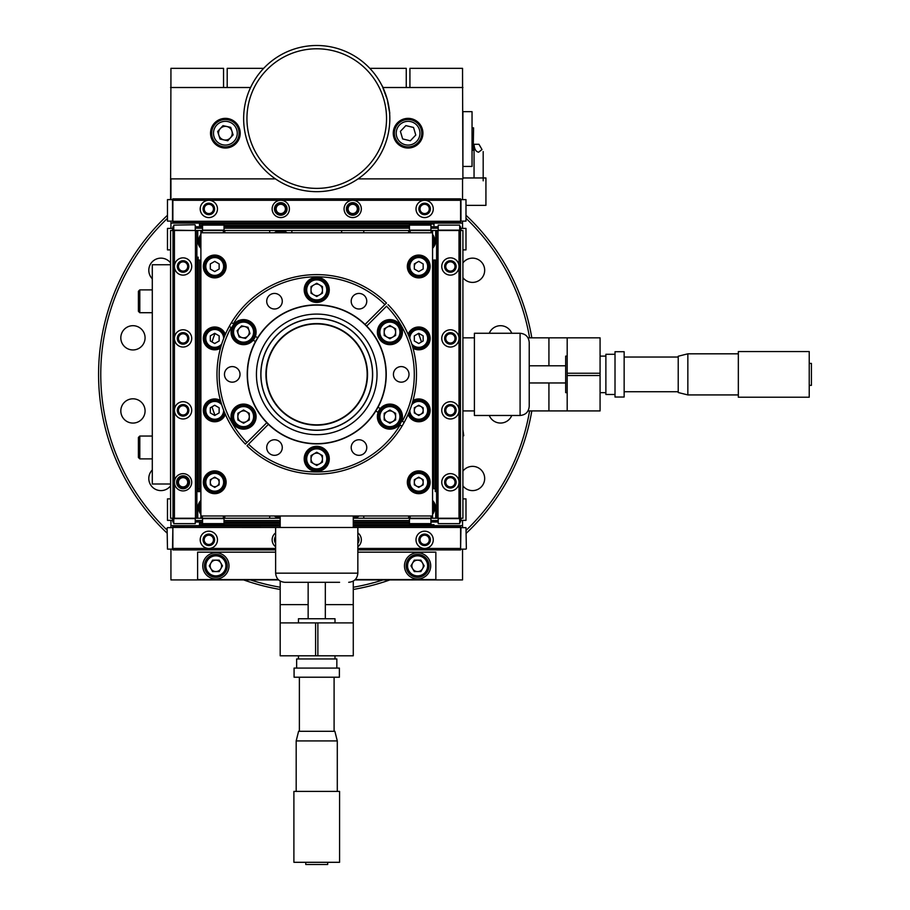 <?xml version="1.0" encoding="UTF-8"?>
<svg xmlns="http://www.w3.org/2000/svg" width="910" height="910" viewBox="0 0 910 910"><rect width="100%" height="100%" fill="white"/><g stroke="black" fill="none" stroke-linecap="round" stroke-linejoin="round"><path stroke-width="1.36" d="M357.846 549.902L460.596 549.902L460.596 527.447L353.273 527.447L353.273 515.981L280.189 515.981L280.189 527.481L172.866 527.447L172.866 526.014L280.189 526.014M474.406 337.837L462.906 337.837L462.906 410.922L474.406 410.922M202.759 565.861A13.115 13.115 0 0 0 215.875 578.976A13.115 13.115 0 0 0 229.001 565.861A13.115 13.115 0 0 0 215.875 552.745A13.115 13.115 0 0 0 202.759 565.861M404.472 565.861A13.115 13.115 0 0 0 417.588 578.976A13.115 13.115 0 0 0 430.703 565.861A13.115 13.115 0 0 0 417.588 552.745A13.115 13.115 0 0 0 404.472 565.861M275.628 552.154L197.606 552.154L197.606 579.568L278.244 579.568M355.23 579.568L435.856 579.568L435.856 552.154L357.846 552.154M173.002 518.245L173.002 230.514L170.568 230.514L170.568 264.753L152.3 264.753L152.3 484.006L170.568 484.006L170.568 518.245L197.754 518.245L197.754 508.178A11.079 11.079 0 0 1 200.894 500.443M170.568 264.753L170.568 484.006M214.817 560.15A5.813 5.813 0 0 0 211.461 562.084M210.403 563.927A5.813 5.813 0 0 0 210.403 567.794M211.461 569.637A5.813 5.813 0 0 0 214.817 571.571M416.518 560.15A5.813 5.813 0 0 0 413.174 562.084M412.116 563.927A5.813 5.813 0 0 0 412.116 567.794M413.174 569.637A5.813 5.813 0 0 0 416.518 571.571M418.657 571.571A5.813 5.813 0 0 0 422.001 569.637M423.07 567.794A5.813 5.813 0 0 0 423.07 563.927M422.001 562.084A5.813 5.813 0 0 0 418.657 560.15M170.932 549.128L170.932 579.932L278.619 579.932M354.843 579.932L462.542 579.932L462.542 549.128M170.932 527.641L170.932 525.661L280.189 525.661M353.273 525.661L462.542 525.661L462.542 520.361M216.944 571.571A5.813 5.813 0 0 0 220.288 569.637M221.357 567.794A5.813 5.813 0 0 0 221.357 563.927M220.288 562.084A5.813 5.813 0 0 0 216.944 560.15M462.542 527.641L462.542 525.661M275.628 543.429A6.279 6.279 0 0 1 275.628 536.217M357.846 536.217A6.279 6.279 0 0 1 357.846 543.429M263.661 68.341L227.204 68.341L227.204 87.519M406.258 87.519L406.258 68.341L369.801 68.341M409.921 87.519L409.921 68.341L462.542 68.341L462.542 87.519M223.553 87.519L223.553 68.341L170.932 68.341L170.932 87.519M352.705 202.657A6.279 6.279 0 0 1 358.984 208.936A6.279 6.279 0 0 1 352.705 215.215A6.279 6.279 0 0 1 346.414 208.936A6.279 6.279 0 0 1 352.705 202.657M280.769 202.657A6.279 6.279 0 0 1 287.048 208.936A6.279 6.279 0 0 1 280.769 215.215A6.279 6.279 0 0 1 274.49 208.936A6.279 6.279 0 0 1 280.769 202.657M170.932 178.883L170.932 199.631M170.932 221.119L170.932 223.098L462.542 223.098L462.542 221.119M462.542 199.631L462.542 178.883M462.542 228.399L462.542 223.098M170.932 525.661L170.932 520.361M170.932 228.399L170.932 223.098M418.748 255.073A11.398 11.398 0 0 0 407.339 266.482A11.398 11.398 0 0 0 418.748 277.88A11.398 11.398 0 0 0 430.146 266.482A11.398 11.398 0 0 0 418.748 255.073M214.726 470.879A11.398 11.398 0 0 0 203.317 482.277A11.398 11.398 0 0 0 214.726 493.675A11.398 11.398 0 0 0 226.124 482.277A11.398 11.398 0 0 0 214.726 470.879M214.726 255.073A11.398 11.398 0 0 0 203.317 266.482A11.398 11.398 0 0 0 214.726 277.88A11.398 11.398 0 0 0 226.124 266.482A11.398 11.398 0 0 0 214.726 255.073M225.362 334.323A11.398 11.398 0 0 0 203.317 338.418A11.398 11.398 0 0 0 220.447 348.268M220.447 400.491A11.398 11.398 0 0 0 203.317 410.342A11.398 11.398 0 0 0 225.362 414.437M413.015 348.268A11.398 11.398 0 0 0 430.146 338.418A11.398 11.398 0 0 0 408.101 334.323M408.101 414.437A11.398 11.398 0 0 0 430.146 410.342A11.398 11.398 0 0 0 413.015 400.491M418.748 470.879A11.398 11.398 0 0 0 407.339 482.277A11.398 11.398 0 0 0 418.748 493.675A11.398 11.398 0 0 0 430.146 482.277A11.398 11.398 0 0 0 418.748 470.879M314.803 295.375A5.813 5.813 0 0 0 318.671 295.375M320.513 294.305A5.813 5.813 0 0 0 322.447 290.961M318.671 284.409A5.813 5.813 0 0 0 314.803 284.409M312.949 285.478A5.813 5.813 0 0 0 311.027 288.823M311.027 290.961A5.813 5.813 0 0 0 312.949 294.305M243.391 337.94A5.813 5.813 0 0 0 247.076 336.768M248.692 329.386A5.813 5.813 0 0 0 245.825 326.781M243.743 326.326A5.813 5.813 0 0 0 240.069 327.498M238.625 329.079A5.813 5.813 0 0 0 237.806 332.855M238.443 334.88A5.813 5.813 0 0 0 241.309 337.485M247.349 421.034A5.813 5.813 0 0 0 249.283 417.69M249.283 415.551A5.813 5.813 0 0 0 247.349 412.207M245.495 411.138A5.813 5.813 0 0 0 241.639 411.138M239.785 412.207A5.813 5.813 0 0 0 237.851 415.551M237.851 417.69A5.813 5.813 0 0 0 239.785 421.034M314.803 464.339A5.813 5.813 0 0 0 318.671 464.339M322.447 457.798A5.813 5.813 0 0 0 320.513 454.454M318.671 453.385A5.813 5.813 0 0 0 314.803 453.385M312.949 454.454A5.813 5.813 0 0 0 311.027 457.798M311.027 459.925A5.813 5.813 0 0 0 312.949 463.281M387.967 422.103A5.813 5.813 0 0 0 391.835 422.103M393.677 421.034A5.813 5.813 0 0 0 395.611 417.69M395.611 415.551A5.813 5.813 0 0 0 393.677 412.207M391.835 411.138A5.813 5.813 0 0 0 387.967 411.138M386.124 412.207A5.813 5.813 0 0 0 384.191 415.551M384.191 417.69A5.813 5.813 0 0 0 386.124 421.034M387.967 337.621A5.813 5.813 0 0 0 391.835 337.621M393.677 336.552A5.813 5.813 0 0 0 395.611 333.208M395.611 331.069A5.813 5.813 0 0 0 393.677 327.725M391.835 326.656A5.813 5.813 0 0 0 387.967 326.656M386.124 327.725A5.813 5.813 0 0 0 384.191 331.069M384.191 333.208A5.813 5.813 0 0 0 386.124 336.552M316.737 443.807A69.433 69.433 0 0 0 386.159 374.374A69.433 69.433 0 0 0 316.737 304.952A69.433 69.433 0 0 0 247.304 374.374A69.433 69.433 0 0 0 316.737 443.807M200.894 232.778L200.894 515.981L432.568 515.981L432.568 232.778L200.894 232.778M215.022 415.278A109.621 109.621 0 0 1 212.019 406.804M212.019 341.955A109.621 109.621 0 0 1 215.022 333.481M173.002 230.514L280.689 230.514M280.849 230.514L363.772 230.514L341.625 230.514L342.353 230.514L341.625 230.514L341.625 232.778M197.754 240.581A11.079 11.079 0 0 0 200.894 248.305A11.079 11.079 0 0 1 197.754 240.581L197.754 230.514M460.471 230.514L460.471 518.245L462.906 518.245L462.906 230.514L408.67 230.514L410.114 230.514L410.114 232.778M435.708 240.581A11.079 11.079 0 0 1 432.568 248.305A11.079 11.079 0 0 0 435.708 240.581L435.708 230.514M363.772 232.778L363.772 230.514L408.67 230.514L408.67 232.778M183.069 488.75A6.472 6.472 0 0 0 189.542 482.277A6.472 6.472 0 0 0 183.069 475.816A6.472 6.472 0 0 0 176.608 482.277A6.472 6.472 0 0 0 183.069 488.75M200.917 515.981L200.917 518.245L197.754 518.245M274.399 515.981A10.067 10.067 0 0 0 280.189 518.234L224.793 518.245L224.793 515.981M432.568 500.443A11.079 11.079 0 0 1 435.708 508.178L435.708 518.245L353.273 518.245A10.067 10.067 0 0 0 359.063 515.981M435.708 518.245L436.584 518.245L436.584 230.514M418.441 333.481A109.621 109.621 0 0 1 421.455 341.955M291.848 232.778L291.848 230.514M269.69 230.514L269.69 232.778M269.69 515.981L269.69 518.245M363.772 518.245L363.772 515.981M224.793 230.514L224.793 232.778M224.793 261.136L224.793 271.828M224.793 333.071L224.793 335.665M224.793 413.095L224.793 415.688M224.793 476.931L224.793 487.623M223.359 515.981L223.359 518.245L224.793 518.245M223.359 230.514L223.359 232.778M223.359 259.031L223.359 261.295M223.359 271.669L223.359 273.933M223.359 330.967L223.359 333.231M223.359 415.529L223.359 417.792M223.359 474.827L223.359 477.09M223.359 487.464L223.359 489.728M202.35 515.981L202.35 518.245L223.359 518.245M202.35 230.514L202.35 232.778M200.917 230.514L200.917 232.778M200.917 518.245L202.35 518.245M174.436 230.514L174.436 266.482A8.634 8.634 0 0 0 183.069 275.116A8.634 8.634 0 0 0 191.703 266.482A8.634 8.634 0 0 0 183.069 257.849A8.634 8.634 0 0 0 174.436 266.482L174.436 338.418A8.634 8.634 0 0 0 183.069 347.04A8.634 8.634 0 0 0 191.703 338.418A8.634 8.634 0 0 0 183.069 329.784A8.634 8.634 0 0 0 174.436 338.418L174.436 410.342A8.634 8.634 0 0 0 183.069 418.975A8.634 8.634 0 0 0 191.703 410.342A8.634 8.634 0 0 0 183.069 401.708A8.634 8.634 0 0 0 174.436 410.342L174.436 482.277A8.634 8.634 0 0 0 183.069 490.911A8.634 8.634 0 0 0 191.703 482.277A8.634 8.634 0 0 0 183.069 473.644A8.634 8.634 0 0 0 174.436 482.277L174.436 518.245M196.879 230.514L196.879 518.245M195.445 230.514L195.445 518.245M195.252 523.637L173.764 523.637L195.252 523.637L195.252 518.609L173.764 518.609L173.764 523.637M224.031 523.637L202.543 523.637L224.031 523.637L224.031 518.609L202.543 518.609L202.543 523.637M173.764 225.123L194.888 224.759L173.764 225.123L173.764 230.15L194.888 230.514M202.543 225.123L224.031 225.123L202.543 225.123L202.543 230.15L224.031 230.15L224.031 225.123M199.631 488.75L199.631 491.627L198.164 491.627L198.164 257.132L198.164 260.01L199.631 260.01L199.631 488.75L198.164 488.75M408.67 515.981L408.67 518.245L410.114 518.245L410.114 515.981M410.114 489.728L410.114 487.464M410.114 477.09L410.114 474.827M410.114 417.792L410.114 415.529M410.114 333.231L410.114 330.967M410.114 273.933L410.114 271.669M410.114 261.295L410.114 259.031M431.113 518.245L431.113 515.981M431.113 232.778L431.113 230.514M432.557 518.245L432.557 515.981M432.557 232.778L432.557 230.514M408.67 487.623L408.67 476.931M408.67 415.688L408.67 413.095M408.67 335.665L408.67 333.071M408.67 271.828L408.67 261.136M460.471 518.245L459.027 518.245L459.027 482.277A8.634 8.634 0 0 0 450.393 473.644A8.634 8.634 0 0 0 441.76 482.277A8.634 8.634 0 0 0 450.393 490.911A8.634 8.634 0 0 0 459.027 482.277L459.027 410.342A8.634 8.634 0 0 0 450.393 401.708A8.634 8.634 0 0 0 441.76 410.342A8.634 8.634 0 0 0 450.393 418.975A8.634 8.634 0 0 0 459.027 410.342L459.027 338.418A8.634 8.634 0 0 0 450.393 329.784A8.634 8.634 0 0 0 441.76 338.418A8.634 8.634 0 0 0 450.393 347.04A8.634 8.634 0 0 0 459.027 338.418L459.027 266.482A8.634 8.634 0 0 0 450.393 257.849A8.634 8.634 0 0 0 441.76 266.482A8.634 8.634 0 0 0 450.393 275.116A8.634 8.634 0 0 0 459.027 266.482L459.027 230.514M459.027 518.245L436.584 518.245M438.017 518.245L438.017 230.514M438.21 225.123L459.698 225.123L438.21 225.123L438.21 230.15L459.698 230.15L459.698 225.123M409.443 225.123L430.93 225.123L409.443 225.123L409.443 230.15L430.93 230.15L430.93 225.123M459.698 523.637L438.21 523.637L459.698 523.637L459.698 518.609L438.21 518.609L438.21 523.637M430.93 523.637L409.443 523.637L430.93 523.637L430.93 518.609L409.443 518.609L409.443 523.637M435.298 260.01L435.298 491.627L435.298 488.75L433.842 488.75L433.842 260.01L435.298 260.01M173.764 228.205L172.866 228.205L172.866 230.514M459.698 226.772L460.596 226.772L460.596 230.514M460.596 228.205L459.698 228.205M438.21 228.205L430.93 228.205M409.443 228.205L224.031 228.205M202.543 228.205L195.252 228.205M438.21 226.772L430.93 226.772M409.443 226.772L224.031 226.772M202.543 226.772L195.252 226.772M173.764 226.772L172.866 226.772L172.866 228.205M172.866 200.302L172.866 198.858L460.596 198.858L460.596 200.302L424.629 200.302A8.634 8.634 0 0 0 416.007 208.936A8.634 8.634 0 0 0 424.629 217.57A8.634 8.634 0 0 0 433.262 208.936A8.634 8.634 0 0 0 424.629 200.302L352.705 200.302A8.634 8.634 0 0 0 344.071 208.936A8.634 8.634 0 0 0 352.705 217.57A8.634 8.634 0 0 0 361.327 208.936A8.634 8.634 0 0 0 352.705 200.302L280.769 200.302A8.634 8.634 0 0 0 272.135 208.936A8.634 8.634 0 0 0 280.769 217.57A8.634 8.634 0 0 0 289.403 208.936A8.634 8.634 0 0 0 280.769 200.302L208.834 200.302A8.634 8.634 0 0 0 200.2 208.936A8.634 8.634 0 0 0 208.834 217.57A8.634 8.634 0 0 0 217.467 208.936A8.634 8.634 0 0 0 208.834 200.302L172.866 200.302L172.866 222.745L460.596 222.745L460.596 221.301L172.866 221.301M208.834 214.692A5.756 5.756 0 0 0 214.589 208.936A5.756 5.756 0 0 0 208.834 203.18A5.756 5.756 0 0 0 203.078 208.936A5.756 5.756 0 0 0 208.834 214.692M424.629 214.692A5.756 5.756 0 0 0 430.385 208.936A5.756 5.756 0 0 0 424.629 203.18A5.756 5.756 0 0 0 418.884 208.936A5.756 5.756 0 0 0 424.629 214.692M460.596 200.302L460.596 221.301M167.474 221.119L167.474 199.631L167.474 221.119L172.502 221.119L172.502 199.631L167.474 199.631M167.474 249.886L167.474 228.399L167.474 249.886L170.568 249.886M172.502 230.514L172.502 228.399L167.474 228.399M465.988 199.631L465.988 221.119L465.988 199.631L460.96 199.631L460.96 221.119L465.988 221.119M465.988 228.399L465.988 249.886L465.988 228.399L460.96 228.399L460.96 230.514M433.99 224.031L433.99 225.487L433.99 224.031L431.113 224.031L433.99 224.031M202.361 224.031L202.361 225.487L199.483 225.487L199.483 224.031L431.113 224.031L430.93 225.487M224.031 225.487L409.443 225.487M275.628 549.902L172.866 549.902L172.866 548.457L208.834 548.457A8.634 8.634 0 0 0 217.467 539.823A8.634 8.634 0 0 0 208.834 531.19A8.634 8.634 0 0 0 200.2 539.823A8.634 8.634 0 0 0 208.834 548.457L275.628 548.457M357.846 546.762A8.634 8.634 0 0 0 357.846 532.896M357.846 548.457L424.629 548.457A8.634 8.634 0 0 0 433.262 539.823A8.634 8.634 0 0 0 424.629 531.19A8.634 8.634 0 0 0 416.007 539.823A8.634 8.634 0 0 0 424.629 548.457L460.596 548.457M275.628 532.896A8.634 8.634 0 0 0 275.628 546.762M353.273 526.014L460.596 526.014L460.596 527.447M172.866 548.457L172.866 527.447M459.698 520.543L460.596 520.543L460.596 518.245M173.764 521.987L172.866 521.987L172.866 518.245M172.866 520.543L173.764 520.543M195.252 520.543L202.543 520.543M224.031 520.543L280.189 520.543M353.273 520.543L409.443 520.543M430.93 520.543L438.21 520.543M195.252 521.987L202.543 521.987M224.031 521.987L280.189 521.987M353.273 521.987L409.443 521.987M430.93 521.987L438.21 521.987M459.698 521.987L460.596 521.987L460.596 520.543M465.988 498.873L465.988 520.361L465.988 498.873L462.906 498.873M460.96 518.245L460.96 520.361L465.988 520.361M465.988 527.641L466.352 548.764L465.988 527.641L460.96 527.641L460.596 548.764M167.474 520.361L167.474 498.873L167.474 520.361L172.502 520.361L172.502 518.245M167.474 549.128L167.11 528.005L167.474 549.128L172.502 549.128L172.866 528.005M202.361 524.729L202.361 523.273L199.483 523.273L199.483 524.729L280.189 524.729M353.273 524.729L433.99 524.729L431.113 524.729L430.93 523.273M224.031 523.273L280.189 523.273M353.273 523.273L409.443 523.273M417.588 575.893A10.033 10.033 0 0 0 427.62 565.861A10.033 10.033 0 0 0 417.588 555.828A10.033 10.033 0 0 0 407.555 565.861A10.033 10.033 0 0 0 417.588 575.893M417.588 577.281A11.42 11.42 0 0 0 429.008 565.861A11.42 11.42 0 0 0 417.588 554.44A11.42 11.42 0 0 0 406.167 565.861A11.42 11.42 0 0 0 417.588 577.281M420.886 560.15L414.289 560.15L410.99 565.861L414.289 571.571L420.886 571.571L424.185 565.861L420.886 560.15M417.588 560.15A5.71 5.71 0 0 0 411.877 565.861A5.71 5.71 0 0 0 417.588 571.571A5.71 5.71 0 0 0 423.298 565.861A5.71 5.71 0 0 0 417.588 560.15M138.411 457.491L138.411 437.437L139.799 436.049L139.799 458.879L138.411 457.491M138.411 311.322L138.411 291.268L139.799 289.88L139.799 312.71L138.411 311.322M215.875 575.893A10.033 10.033 0 0 0 225.907 565.861A10.033 10.033 0 0 0 215.875 555.828A10.033 10.033 0 0 0 205.842 565.861A10.033 10.033 0 0 0 215.875 575.893M215.875 577.281A11.42 11.42 0 0 0 227.295 565.861A11.42 11.42 0 0 0 215.875 554.44A11.42 11.42 0 0 0 204.454 565.861A11.42 11.42 0 0 0 215.875 577.281M222.472 565.861L219.173 560.15L212.576 560.15L209.277 565.861L212.576 571.571L219.173 571.571L222.472 565.861M215.875 560.15A5.71 5.71 0 0 0 210.164 565.861A5.71 5.71 0 0 0 215.875 571.571A5.71 5.71 0 0 0 221.585 565.861A5.71 5.71 0 0 0 215.875 560.15M210.267 490.001A8.918 8.918 0 0 0 222.45 486.736A8.918 8.918 0 0 0 219.185 474.554A8.918 8.918 0 0 0 207.002 477.818A8.918 8.918 0 0 0 210.267 490.001M209.687 491.002A10.067 10.067 0 0 0 223.439 487.316A10.067 10.067 0 0 0 219.754 473.553A10.067 10.067 0 0 0 206.001 477.238A10.067 10.067 0 0 0 209.687 491.002M219.139 484.825L219.139 479.729L214.726 477.181L210.301 479.729L210.301 484.825L214.726 487.385L219.139 484.825M216.933 478.455A4.413 4.413 0 0 0 210.892 480.07A4.413 4.413 0 0 0 212.519 486.111A4.413 4.413 0 0 0 218.548 484.484A4.413 4.413 0 0 0 216.933 478.455M221.733 404.836A8.918 8.918 0 0 0 207.002 405.883A8.918 8.918 0 0 0 219.23 418.043A8.918 8.918 0 0 0 223.644 410.239M221.016 402.482A10.067 10.067 0 0 0 206.001 405.314A10.067 10.067 0 0 0 209.687 419.066A10.067 10.067 0 0 0 224.554 412.526M219.139 412.901L219.139 407.794L214.726 405.246L210.301 407.794L210.301 412.901L214.726 415.449L219.139 412.901M223.644 338.52A8.918 8.918 0 0 0 207.002 333.947A8.918 8.918 0 0 0 210.267 346.141A8.918 8.918 0 0 0 221.733 343.923M224.554 336.234A10.067 10.067 0 0 0 206.001 333.378A10.067 10.067 0 0 0 221.016 346.278M219.139 340.966L219.139 335.858L214.726 333.31L210.301 335.858L210.301 340.966L214.726 343.514L219.139 340.966M210.267 274.206A8.918 8.918 0 0 0 222.45 270.941A8.918 8.918 0 0 0 219.185 258.758A8.918 8.918 0 0 0 207.002 262.023A8.918 8.918 0 0 0 210.267 274.206M209.687 275.195A10.067 10.067 0 0 0 223.439 271.51A10.067 10.067 0 0 0 219.754 257.757A10.067 10.067 0 0 0 206.001 261.443A10.067 10.067 0 0 0 209.687 275.195M219.139 269.03L219.139 263.923L214.726 261.375L210.301 263.923L210.301 269.03L214.726 271.578L219.139 269.03M414.289 490.001A8.918 8.918 0 0 0 426.471 486.736A8.918 8.918 0 0 0 423.207 474.554A8.918 8.918 0 0 0 411.024 477.818A8.918 8.918 0 0 0 414.289 490.001M413.709 491.002A10.067 10.067 0 0 0 427.461 487.316A10.067 10.067 0 0 0 423.776 473.553A10.067 10.067 0 0 0 410.023 477.238A10.067 10.067 0 0 0 413.709 491.002M423.161 484.825L423.161 479.729L418.748 477.181L414.323 479.729L414.323 484.825L418.748 487.385L423.161 484.825M420.955 478.455A4.413 4.413 0 0 0 414.914 480.07A4.413 4.413 0 0 0 416.53 486.111A4.413 4.413 0 0 0 422.57 484.484A4.413 4.413 0 0 0 420.955 478.455M409.83 410.239A8.918 8.918 0 0 0 426.471 414.801A8.918 8.918 0 0 0 423.207 402.618A8.918 8.918 0 0 0 411.729 404.836M408.909 412.526A10.067 10.067 0 0 0 427.461 415.381A10.067 10.067 0 0 0 412.457 402.482M423.161 412.901L423.161 407.794L418.748 405.246L414.323 407.794L414.323 412.901L418.748 415.449L423.161 412.901M420.955 406.52A4.413 4.413 0 0 0 414.914 408.135A4.413 4.413 0 0 0 416.53 414.175A4.413 4.413 0 0 0 422.57 412.56A4.413 4.413 0 0 0 420.955 406.52M411.729 343.923A8.918 8.918 0 0 0 426.471 342.877A8.918 8.918 0 0 0 414.243 330.717A8.918 8.918 0 0 0 409.83 338.52M412.457 346.278A10.067 10.067 0 0 0 427.461 343.445A10.067 10.067 0 0 0 423.776 329.693A10.067 10.067 0 0 0 408.909 336.234M423.161 340.966L423.161 335.858L418.748 333.31L414.323 335.858L414.323 340.966L418.748 343.514L423.161 340.966M414.289 274.206A8.918 8.918 0 0 0 426.471 270.941A8.918 8.918 0 0 0 423.207 258.758A8.918 8.918 0 0 0 411.024 262.023A8.918 8.918 0 0 0 414.289 274.206M413.709 275.195A10.067 10.067 0 0 0 427.461 271.51A10.067 10.067 0 0 0 423.776 257.757A10.067 10.067 0 0 0 410.023 261.443A10.067 10.067 0 0 0 413.709 275.195M423.161 269.03L423.161 263.923L418.748 261.375L414.323 263.923L414.323 269.03L418.748 271.578L423.161 269.03M416.53 262.649A4.413 4.413 0 0 0 414.323 266.482M200.894 234.382A10.067 10.067 0 0 0 200.894 246.781M200.894 236.52A8.918 8.918 0 0 0 200.894 244.654M287.128 232.778A10.067 10.067 0 0 0 274.399 232.778M285.08 232.778A8.918 8.918 0 0 0 276.447 232.778M432.568 244.654A8.918 8.918 0 0 0 432.568 236.52M432.568 246.781A10.067 10.067 0 0 0 432.568 234.382M200.894 501.979A10.067 10.067 0 0 0 200.894 514.366M200.894 504.106A8.918 8.918 0 0 0 200.894 512.239M276.447 515.981A8.918 8.918 0 0 0 280.189 517.073M353.273 517.073A8.918 8.918 0 0 0 357.016 515.981M432.568 512.239A8.918 8.918 0 0 0 432.568 504.106M432.568 514.366A10.067 10.067 0 0 0 432.568 501.979M204.818 211.245A4.63 4.63 0 0 1 206.513 204.921A4.63 4.63 0 0 1 212.849 206.615A4.63 4.63 0 0 1 211.154 212.94A4.63 4.63 0 0 1 204.818 211.245M206.286 204.511L207.446 204.511L206.286 204.511L205.706 205.512M210.221 204.511L211.382 204.511L211.962 205.512L211.382 204.511L210.221 204.511M213.361 207.935L213.941 208.936L213.361 207.935M211.382 213.35L211.962 212.349L211.382 213.35L210.221 213.35L211.382 213.35M213.361 209.937L213.941 208.936L213.361 209.937M206.286 213.35L207.446 213.35L206.286 213.35L205.706 212.349M204.306 207.935L204.306 209.937M448.084 486.293A4.63 4.63 0 0 1 446.378 479.968A4.63 4.63 0 0 1 452.714 478.262A4.63 4.63 0 0 1 454.409 484.598A4.63 4.63 0 0 1 448.084 486.293M447.515 487.26A5.756 5.756 0 0 1 445.411 479.399A5.756 5.756 0 0 1 453.271 477.295A5.756 5.756 0 0 1 455.375 485.155A5.756 5.756 0 0 1 447.515 487.26M276.754 211.245A4.63 4.63 0 0 1 278.449 204.921A4.63 4.63 0 0 1 284.784 206.615A4.63 4.63 0 0 1 283.078 212.94A4.63 4.63 0 0 1 276.754 211.245M275.787 211.814A5.756 5.756 0 0 1 277.891 203.954A5.756 5.756 0 0 1 285.751 206.058A5.756 5.756 0 0 1 283.647 213.918A5.756 5.756 0 0 1 275.787 211.814M348.689 211.245A4.63 4.63 0 0 1 350.384 204.921A4.63 4.63 0 0 1 356.709 206.615A4.63 4.63 0 0 1 355.014 212.94A4.63 4.63 0 0 1 348.689 211.245M347.722 211.814A5.756 5.756 0 0 1 349.827 203.954A5.756 5.756 0 0 1 357.687 206.058A5.756 5.756 0 0 1 355.583 213.918A5.756 5.756 0 0 1 347.722 211.814M204.818 542.144A4.63 4.63 0 0 1 206.513 535.808A4.63 4.63 0 0 1 212.849 537.514A4.63 4.63 0 0 1 211.154 543.839A4.63 4.63 0 0 1 204.818 542.144M203.851 542.701A5.756 5.756 0 0 1 205.956 534.841A5.756 5.756 0 0 1 213.816 536.946A5.756 5.756 0 0 1 211.712 544.806A5.756 5.756 0 0 1 203.851 542.701M420.625 542.144A4.63 4.63 0 0 1 422.32 535.808A4.63 4.63 0 0 1 428.644 537.514A4.63 4.63 0 0 1 426.949 543.839A4.63 4.63 0 0 1 420.625 542.144M419.647 542.701A5.756 5.756 0 0 1 421.751 534.841A5.756 5.756 0 0 1 429.622 536.946A5.756 5.756 0 0 1 427.507 544.806A5.756 5.756 0 0 1 419.647 542.701M357.846 537.241A5.756 5.756 0 0 1 357.846 542.405M275.628 542.405A5.756 5.756 0 0 1 275.628 537.241M422.081 204.511L423.241 204.511L422.081 204.511L421.501 205.512L422.081 204.511M427.188 204.511L426.028 204.511L427.188 204.511L427.768 205.512M419.533 208.936L420.113 207.935L419.533 208.936L420.113 209.937M423.241 213.35L422.081 213.35L421.501 212.349M426.028 213.35L427.188 213.35L427.768 212.349M429.156 209.937L429.736 208.936L429.156 207.935M420.625 211.245A4.63 4.63 0 0 1 422.32 204.921A4.63 4.63 0 0 1 428.644 206.615A4.63 4.63 0 0 1 426.949 212.94A4.63 4.63 0 0 1 420.625 211.245M448.084 414.357A4.63 4.63 0 0 1 446.378 408.033A4.63 4.63 0 0 1 452.714 406.338A4.63 4.63 0 0 1 454.409 412.662A4.63 4.63 0 0 1 448.084 414.357M447.515 415.324A5.756 5.756 0 0 1 445.411 407.464A5.756 5.756 0 0 1 453.271 405.36A5.756 5.756 0 0 1 455.375 413.22A5.756 5.756 0 0 1 447.515 415.324M448.084 342.422A4.63 4.63 0 0 1 446.378 336.097A4.63 4.63 0 0 1 452.714 334.402A4.63 4.63 0 0 1 454.409 340.727A4.63 4.63 0 0 1 448.084 342.422M447.515 343.4A5.756 5.756 0 0 1 445.411 335.54A5.756 5.756 0 0 1 453.271 333.424A5.756 5.756 0 0 1 455.375 341.284A5.756 5.756 0 0 1 447.515 343.4M448.084 270.486A4.63 4.63 0 0 1 446.378 264.162A4.63 4.63 0 0 1 452.714 262.467A4.63 4.63 0 0 1 454.409 268.791A4.63 4.63 0 0 1 448.084 270.486M447.515 271.464A5.756 5.756 0 0 1 445.411 263.604A5.756 5.756 0 0 1 453.271 261.5A5.756 5.756 0 0 1 455.375 269.36A5.756 5.756 0 0 1 447.515 271.464M180.76 486.293A4.63 4.63 0 0 1 179.065 479.968A4.63 4.63 0 0 1 185.39 478.262A4.63 4.63 0 0 1 187.085 484.598A4.63 4.63 0 0 1 180.76 486.293M180.191 487.26A5.756 5.756 0 0 1 178.087 479.399A5.756 5.756 0 0 1 185.947 477.295A5.756 5.756 0 0 1 188.051 485.155A5.756 5.756 0 0 1 180.191 487.26M180.76 414.357A4.63 4.63 0 0 1 179.065 408.033A4.63 4.63 0 0 1 185.39 406.338A4.63 4.63 0 0 1 187.085 412.662A4.63 4.63 0 0 1 180.76 414.357M180.191 415.324A5.756 5.756 0 0 1 178.087 407.464A5.756 5.756 0 0 1 185.947 405.36A5.756 5.756 0 0 1 188.051 413.22A5.756 5.756 0 0 1 180.191 415.324M180.76 342.422A4.63 4.63 0 0 1 179.065 336.097A4.63 4.63 0 0 1 185.39 334.402A4.63 4.63 0 0 1 187.085 340.727A4.63 4.63 0 0 1 180.76 342.422M180.191 343.4A5.756 5.756 0 0 1 178.087 335.54A5.756 5.756 0 0 1 185.947 333.424A5.756 5.756 0 0 1 188.051 341.284A5.756 5.756 0 0 1 180.191 343.4M180.76 270.486A4.63 4.63 0 0 1 179.065 264.162A4.63 4.63 0 0 1 185.39 262.467A4.63 4.63 0 0 1 187.085 268.791A4.63 4.63 0 0 1 180.76 270.486M180.191 271.464A5.756 5.756 0 0 1 178.087 263.604A5.756 5.756 0 0 1 185.947 261.5A5.756 5.756 0 0 1 188.051 269.36A5.756 5.756 0 0 1 180.191 271.464M462.906 435.867L463.736 435.753L462.906 429.679L463.736 435.753L462.906 435.867M120.814 337.826A12.137 12.137 0 0 1 132.951 325.689A12.137 12.137 0 0 1 145.077 337.826A12.137 12.137 0 0 1 132.951 349.952A12.137 12.137 0 0 1 120.814 337.826M152.3 278.801A12.137 12.137 0 0 1 157.043 258.781A12.137 12.137 0 0 1 170.568 262.899M120.814 410.933A12.137 12.137 0 0 1 132.951 398.808A12.137 12.137 0 0 1 145.077 410.933A12.137 12.137 0 0 1 132.951 423.07A12.137 12.137 0 0 1 120.814 410.933M170.568 485.849A12.137 12.137 0 0 1 148.796 478.489A12.137 12.137 0 0 1 152.3 469.958M462.906 471.118A12.137 12.137 0 0 1 484.677 478.489A12.137 12.137 0 0 1 462.906 485.849M489.273 333.265A12.137 12.137 0 0 1 511.761 333.265M462.906 262.899A12.137 12.137 0 0 1 484.677 270.27A12.137 12.137 0 0 1 462.906 277.641M316.737 424.811A50.425 50.425 0 0 1 266.3 374.374A50.425 50.425 0 0 1 316.737 323.949A50.425 50.425 0 0 1 367.162 374.374A50.425 50.425 0 0 1 316.737 424.811A50.425 50.425 0 0 1 266.3 374.374A50.425 50.425 0 0 1 316.737 323.949A50.425 50.425 0 0 1 367.162 374.374A50.425 50.425 0 0 1 316.737 424.811M466.352 215.613A218.161 218.161 0 0 1 531.804 337.837M531.804 410.922A218.161 218.161 0 0 1 466.352 533.146M389.821 579.932A218.161 218.161 0 0 1 353.273 589.452M353.273 587.234A215.966 215.966 0 0 0 382.985 579.932M466.352 530.12A215.966 215.966 0 0 0 529.586 410.922M529.586 337.837A215.966 215.966 0 0 0 466.352 218.639M167.11 218.639A215.966 215.966 0 0 0 167.11 530.12M250.477 579.932A215.966 215.966 0 0 0 280.189 587.234M280.189 589.452A218.161 218.161 0 0 1 243.652 579.932M167.11 533.146A218.161 218.161 0 0 1 167.11 215.613M353.615 202.714A12.137 12.137 0 0 1 352.181 202.668M511.761 415.483A12.137 12.137 0 0 1 489.273 415.483M281.281 202.668A12.137 12.137 0 0 1 279.848 202.714M170.932 73.266L170.568 199.631M358.039 178.883L462.906 178.883L462.542 73.266M316.737 425.175A50.789 50.789 0 0 0 367.526 374.374A50.789 50.789 0 0 0 316.737 323.585A50.789 50.789 0 0 0 265.936 374.374A50.789 50.789 0 0 0 316.737 425.175A50.789 50.789 0 0 0 367.526 374.374A50.789 50.789 0 0 0 316.737 323.585A50.789 50.789 0 0 0 265.936 374.374A50.789 50.789 0 0 0 316.737 425.175M260.931 374.374A55.794 55.794 0 0 0 316.737 430.18A55.794 55.794 0 0 0 372.531 374.374A55.794 55.794 0 0 0 316.737 318.58A55.794 55.794 0 0 0 260.931 374.374M372.645 374.374A55.908 55.908 0 0 0 316.737 318.466A55.908 55.908 0 0 0 260.829 374.374A55.908 55.908 0 0 0 316.737 430.293A55.908 55.908 0 0 0 372.645 374.374M256.438 374.374A60.299 60.299 0 0 1 316.737 314.087A60.299 60.299 0 0 1 377.024 374.374A60.299 60.299 0 0 1 316.737 434.673A60.299 60.299 0 0 1 256.438 374.374M386.022 374.374A69.285 69.285 0 0 1 316.737 443.659A69.285 69.285 0 0 1 247.452 374.374A69.285 69.285 0 0 1 316.737 305.1A69.285 69.285 0 0 1 386.022 374.374M472.04 111.646L472.04 166.45L462.906 166.45L462.906 111.646L472.04 111.646M567.192 375.523L600.077 375.523L600.077 410.922L567.192 410.922L567.192 337.837L527.993 337.837M567.192 410.922L527.993 410.922M567.192 373.236L600.077 373.236L600.077 337.837L567.192 337.837M600.077 375.523L600.077 373.236M315.588 622.906L315.588 655.791L280.189 655.791L280.189 622.906L353.273 622.906L353.273 581.08M280.189 622.906L280.189 581.08M317.874 622.906L317.874 655.791L353.273 655.791L353.273 622.906M315.588 655.791L317.874 655.791M482.016 149.558C483.54 152.209 483.54 152.209 482.016 149.558L478.614 152.186C475.862 151.686 474.337 149.047 474.053 144.28L478.967 144.28L482.016 149.558M474.053 144.28L474.053 177.962L485.929 177.962L485.929 205.376L466.352 205.376M316.737 188.381A69.797 69.797 0 0 0 386.534 118.584A69.797 69.797 0 0 0 316.737 48.787A69.797 69.797 0 0 0 246.94 118.584A69.797 69.797 0 0 0 316.737 188.381M316.737 45.5A73.084 73.084 0 0 1 389.821 118.584A73.084 73.084 0 0 1 316.737 191.669A73.084 73.084 0 0 1 243.652 118.584A73.084 73.084 0 0 1 316.737 45.5M388.638 105.503C390.504 117.561 390.06 115.593 387.307 99.577C381.301 83.618 380.676 81.65 385.442 93.662M310.469 469.719A12.535 12.535 0 0 0 327.589 465.135A12.535 12.535 0 0 0 323.004 448.004A12.535 12.535 0 0 0 305.874 452.6A12.535 12.535 0 0 0 310.469 469.719M355.082 454.283A7.78 7.78 0 0 0 365.718 451.44A7.78 7.78 0 0 0 362.874 440.804A7.78 7.78 0 0 0 352.238 443.659A7.78 7.78 0 0 0 355.082 454.283M270.6 454.283A7.78 7.78 0 0 0 281.236 451.44A7.78 7.78 0 0 0 278.38 440.804A7.78 7.78 0 0 0 267.756 443.659A7.78 7.78 0 0 0 270.6 454.283M377.991 407.214A69.501 69.501 0 0 0 366.685 326.042L386.522 306.204A97.563 97.563 0 0 1 402.3 421.25L401.685 420.898A12.535 12.535 0 0 0 380.312 408.556L377.991 407.214A69.501 69.501 0 0 1 376.922 409.136A69.501 69.501 0 0 0 377.991 407.214M401.685 420.898A12.535 12.535 0 0 1 399.49 424.686L402.015 426.142A99.759 99.759 0 0 1 247.008 445.718L248.555 444.171L247.008 445.718M388.081 304.645A99.759 99.759 0 0 1 402.015 426.142L400.116 425.05A97.563 97.563 0 0 1 248.555 444.171L268.404 424.322A69.501 69.501 0 0 0 375.796 411.013L378.116 412.355A12.535 12.535 0 0 1 380.312 408.556A12.535 12.535 0 0 0 383.633 427.472A12.535 12.535 0 0 0 399.49 424.686M383.633 342.99A12.535 12.535 0 0 0 400.753 338.406A12.535 12.535 0 0 0 396.168 321.287A12.535 12.535 0 0 0 379.049 325.871A12.535 12.535 0 0 0 383.633 342.99M397.329 381.119A7.78 7.78 0 0 0 407.964 378.276A7.78 7.78 0 0 0 405.109 367.64A7.78 7.78 0 0 0 394.474 370.484A7.78 7.78 0 0 0 397.329 381.119M404.199 422.354L402.3 421.25L404.199 422.354M375.796 411.013A69.501 69.501 0 0 0 376.922 409.136A69.501 69.501 0 0 1 375.796 411.013M228.353 381.119A7.78 7.78 0 0 0 238.989 378.276A7.78 7.78 0 0 0 236.145 367.64A7.78 7.78 0 0 0 225.509 370.484A7.78 7.78 0 0 0 228.353 381.119M237.305 427.472A12.535 12.535 0 0 0 254.425 422.888A12.535 12.535 0 0 0 249.829 405.769A12.535 12.535 0 0 0 232.71 410.353A12.535 12.535 0 0 0 237.305 427.472M245.393 444.103L246.94 442.556L245.393 444.103A99.759 99.759 0 0 1 231.458 322.618L233.358 323.71A97.563 97.563 0 0 1 384.907 304.588L365.069 324.426A69.501 69.501 0 0 0 257.666 337.747L255.346 336.404A12.535 12.535 0 0 0 233.972 324.062L231.458 322.618A99.759 99.759 0 0 1 386.466 303.03L384.907 304.588L386.466 303.03M255.346 336.404A12.535 12.535 0 0 1 253.162 340.203L255.471 341.546A69.501 69.501 0 0 0 266.789 422.706L246.94 442.556A97.563 97.563 0 0 1 231.163 327.509L231.788 327.862A12.535 12.535 0 0 1 233.972 324.062M231.788 327.862A12.535 12.535 0 0 0 253.162 340.203M310.469 300.744A12.535 12.535 0 0 0 327.589 296.159A12.535 12.535 0 0 0 323.004 279.04A12.535 12.535 0 0 0 305.874 283.624A12.535 12.535 0 0 0 310.469 300.744M355.082 307.955A7.78 7.78 0 0 0 365.718 305.1A7.78 7.78 0 0 0 362.874 294.476A7.78 7.78 0 0 0 352.238 297.32A7.78 7.78 0 0 0 355.082 307.955M270.6 307.955A7.78 7.78 0 0 0 281.236 305.1A7.78 7.78 0 0 0 278.38 294.476A7.78 7.78 0 0 0 267.756 297.32A7.78 7.78 0 0 0 270.6 307.955M257.666 337.747A69.501 69.501 0 0 0 255.471 341.546M229.263 326.406L231.163 327.509L229.263 326.406M738.34 351.544L738.34 397.215L809.229 397.215L809.229 351.544L738.34 351.544M738.34 353.819L687.846 353.819L687.846 394.929L738.34 394.929M687.846 394.929L678.223 392.528L678.223 356.231L687.846 353.819M678.223 357.027L624.146 357.027M678.223 391.732L624.146 391.732M624.146 351.726L624.146 397.033L615.012 397.033L615.012 351.726L624.146 351.726M809.229 385.339L811.424 385.339L811.424 363.42L809.229 363.42M529.222 382.962L565.679 382.962M529.222 365.797L565.679 365.797M605.878 356.106L600.077 356.106M567.192 356.106L565.679 356.106L565.679 392.654L567.192 392.654M605.878 392.654L600.077 392.654M615.012 354.286L605.878 354.286L605.878 394.474L615.012 394.474M339.578 791.416L293.896 791.416L293.896 862.305L339.578 862.305L339.578 791.416M337.291 791.416L337.291 740.922L296.182 740.922L296.182 791.416M296.182 740.922L298.582 731.299L334.88 731.299L337.291 740.922M334.095 731.299L334.095 677.222M299.379 731.299L299.379 677.222M339.385 677.222L294.078 677.222L294.078 668.088L339.385 668.088L339.385 677.222M305.771 862.305L305.771 864.5L327.691 864.5L327.691 862.305M308.149 582.298L308.149 618.755M325.325 582.298L325.325 618.755M335.005 658.954L335.005 655.791M335.005 622.906L335.005 618.755L298.457 618.755L298.457 622.906M298.457 658.954L298.457 655.791M336.837 668.088L336.837 658.954L296.637 658.954L296.637 668.088M339.578 582.298L284.762 582.298C279.211 581.763 276.162 578.714 275.628 573.163L357.846 573.163C357.3 578.714 354.252 581.763 348.712 582.298M357.846 573.163L357.846 527.481L275.628 527.481L275.628 573.163M529.222 342.41L529.222 406.349C528.676 411.9 525.639 414.949 520.088 415.483L520.088 333.265C525.639 333.811 528.676 336.859 529.222 342.41M520.088 333.265L474.406 333.265L474.406 415.483L520.088 415.483M529.222 370.188L529.222 351.544M225.373 118.368A14.833 14.833 0 0 0 210.54 133.201A14.833 14.833 0 0 0 225.373 148.034A14.833 14.833 0 0 0 240.217 133.201A14.833 14.833 0 0 0 225.373 118.368M408.089 118.368A14.833 14.833 0 0 0 393.257 133.201A14.833 14.833 0 0 0 408.089 148.034A14.833 14.833 0 0 0 422.923 133.201A14.833 14.833 0 0 0 408.089 118.368M170.568 178.883L275.434 178.883M462.906 87.519L382.894 87.519M250.58 87.519L170.568 87.519M326.77 289.892A10.033 10.033 0 0 0 316.737 279.859A10.033 10.033 0 0 0 306.704 289.892A10.033 10.033 0 0 0 316.737 299.925A10.033 10.033 0 0 0 326.77 289.892M328.157 289.892A11.42 11.42 0 0 0 316.737 278.471A11.42 11.42 0 0 0 305.316 289.892A11.42 11.42 0 0 0 316.737 301.312A11.42 11.42 0 0 0 328.157 289.892M316.737 283.294L311.027 286.593L311.027 293.191L316.737 296.489L322.447 293.191L322.447 286.593L316.737 283.294M322.447 289.892A5.71 5.71 0 0 0 319.592 284.944M473.211 150.184L473.575 127.832L473.211 150.184M419.476 129.846A11.875 11.875 0 0 0 404.734 121.815A11.875 11.875 0 0 0 396.703 136.557A11.875 11.875 0 0 0 411.445 144.588A11.875 11.875 0 0 0 419.476 129.846M421.228 129.322A13.707 13.707 0 0 0 404.211 120.063A13.707 13.707 0 0 0 394.94 137.08A13.707 13.707 0 0 0 411.968 146.339A13.707 13.707 0 0 0 421.228 129.322M400.4 131.347L402.641 138.934L410.33 140.788L415.779 135.055L413.538 127.468L405.849 125.614L400.4 131.347M230.435 137.819A6.848 6.848 0 0 0 226.852 126.513A6.848 6.848 0 0 0 218.844 135.272A6.848 6.848 0 0 0 230.435 137.819M236.702 129.618A11.875 11.875 0 0 0 221.79 121.883A11.875 11.875 0 0 0 214.055 136.784A11.875 11.875 0 0 0 228.967 144.519A11.875 11.875 0 0 0 236.702 129.618M238.443 129.061A13.707 13.707 0 0 0 221.232 120.143A13.707 13.707 0 0 0 212.314 137.342A13.707 13.707 0 0 0 229.525 146.26A13.707 13.707 0 0 0 238.443 129.061M217.649 131.495L220.038 139.037L227.773 140.743L233.108 134.896L230.719 127.354L222.984 125.66L217.649 131.495M399.934 332.139A10.033 10.033 0 0 0 389.901 322.106A10.033 10.033 0 0 0 379.868 332.139A10.033 10.033 0 0 0 389.901 342.171A10.033 10.033 0 0 0 399.934 332.139M401.321 332.139A11.42 11.42 0 0 0 389.901 320.718A11.42 11.42 0 0 0 378.48 332.139A11.42 11.42 0 0 0 389.901 343.559A11.42 11.42 0 0 0 401.321 332.139M389.901 325.541L384.191 328.84L384.191 335.437L389.901 338.736L395.611 335.437L395.611 328.84L389.901 325.541M384.191 332.139A5.71 5.71 0 0 0 389.901 337.849A5.71 5.71 0 0 0 395.611 332.139A5.71 5.71 0 0 0 389.901 326.428A5.71 5.71 0 0 0 384.191 332.139M399.934 416.621A10.033 10.033 0 0 0 389.901 406.588A10.033 10.033 0 0 0 379.868 416.621A10.033 10.033 0 0 0 389.901 426.653A10.033 10.033 0 0 0 399.934 416.621M401.321 416.621A11.42 11.42 0 0 0 389.901 405.2A11.42 11.42 0 0 0 378.48 416.621A11.42 11.42 0 0 0 389.901 428.041A11.42 11.42 0 0 0 401.321 416.621M389.901 410.023L384.191 413.322L384.191 419.92L389.901 423.218L395.611 419.92L395.611 413.322L389.901 410.023M384.191 416.621A5.71 5.71 0 0 0 389.901 422.331A5.71 5.71 0 0 0 395.611 416.621A5.71 5.71 0 0 0 389.901 410.911A5.71 5.71 0 0 0 384.191 416.621M319.592 463.816A5.71 5.71 0 0 0 319.592 453.919A5.71 5.71 0 0 0 311.027 458.867A5.71 5.71 0 0 0 319.592 463.816M326.77 458.867A10.033 10.033 0 0 0 316.737 448.835A10.033 10.033 0 0 0 306.704 458.867A10.033 10.033 0 0 0 316.737 468.9A10.033 10.033 0 0 0 326.77 458.867M328.157 458.867A11.42 11.42 0 0 0 316.737 447.447A11.42 11.42 0 0 0 305.316 458.867A11.42 11.42 0 0 0 316.737 470.288A11.42 11.42 0 0 0 328.157 458.867M316.737 452.27L311.027 455.569L311.027 462.166L316.737 465.465L322.447 462.166L322.447 455.569L316.737 452.27M246.428 421.569A5.71 5.71 0 0 0 246.428 411.673A5.71 5.71 0 0 0 237.851 416.621A5.71 5.71 0 0 0 246.428 421.569M253.594 416.621A10.033 10.033 0 0 0 243.573 406.588A10.033 10.033 0 0 0 233.54 416.621A10.033 10.033 0 0 0 243.573 426.653A10.033 10.033 0 0 0 253.594 416.621M254.982 416.621A11.42 11.42 0 0 0 243.573 405.2A11.42 11.42 0 0 0 232.152 416.621A11.42 11.42 0 0 0 243.573 428.041A11.42 11.42 0 0 0 254.982 416.621M243.573 410.023L237.851 413.322L237.851 419.92L243.573 423.218L249.283 419.92L249.283 413.322L243.573 410.023M249.01 330.398A5.71 5.71 0 0 0 239.341 328.294A5.71 5.71 0 0 0 242.344 337.712A5.71 5.71 0 0 0 249.01 330.398M245.711 322.333A10.033 10.033 0 0 0 233.768 329.989A10.033 10.033 0 0 0 241.423 341.933A10.033 10.033 0 0 0 253.367 334.277A10.033 10.033 0 0 0 245.711 322.333M246.007 320.98A11.42 11.42 0 0 0 232.414 329.693A11.42 11.42 0 0 0 241.127 343.286A11.42 11.42 0 0 0 254.72 334.573A11.42 11.42 0 0 0 246.007 320.98M237.123 330.728L239.125 337.007L245.563 338.418L250.011 333.549L248.009 327.259L241.571 325.848L237.123 330.728M548.923 410.922L548.923 382.962M548.923 365.797L548.923 337.837M280.189 604.627L308.149 604.627M325.325 604.627L353.273 604.627M195.252 225.123L195.252 230.15M465.988 249.886L462.906 249.886M465.988 549.128L460.96 549.128M167.474 498.873L170.568 498.873M167.474 527.641L172.502 527.641M152.3 458.879L139.799 458.879M152.3 436.049L139.799 436.049M152.3 312.71L139.799 312.71M152.3 289.88L139.799 289.88M483.187 180.817L483.187 151.583M474.053 177.962L462.906 177.962M472.04 149.24L473.211 150.264M472.04 128.856L473.211 127.832"/></g></svg>
